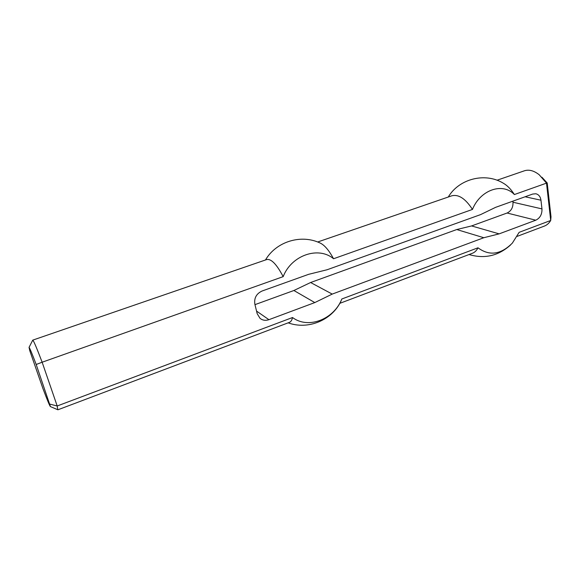 <?xml version="1.0" encoding="UTF-8"?>
<svg xmlns="http://www.w3.org/2000/svg" width="580" height="580" viewBox="0 0 580 580"><rect width="100%" height="100%" fill="white"/><g stroke="black" fill="none" stroke-linecap="round" stroke-linejoin="round"><path stroke-width="0.87" d="M512.858 201.166L512.988 202.231C513.213 207.393 511.248 210.997 507.094 213.019L471.576 225.932L456.743 229.542L310.605 282.518L332.224 294.089L314.802 302.579L268.924 319.681C265.596 320.82 262.646 320.385 260.058 318.376L257.187 313.693L254.845 304.108C254.011 298.048 256.411 293.683 262.058 291.022L308.647 274.325L327.12 269.743L480.566 214.622L495.574 207.357L532.694 194.054L535.782 193.763M332.224 294.089L483.829 237.72L499.141 233.863L535.797 220.197C540.089 218.058 542.14 214.295 541.966 208.901L540.959 200.209C540.444 196.765 538.827 194.641 536.101 193.829M254.975 304.645L293.893 290.5L310.605 282.518M36.185 364.479L50.431 406.595C49.8 406.145 47.321 400.193 43 388.745L29.747 350.625L29.051 347.362C29.638 347.782 32.016 353.488 36.185 364.479L42.144 362.224C36.721 347.971 33.596 340.605 32.763 340.126L32.697 340.264M49.945 404.144L57.195 405.986L42.144 362.224L283.171 276.638C276.725 264.349 271.251 258.651 266.749 259.543L32.763 340.126L29.051 347.362M57.768 409.734L57.195 405.986L292.53 317.521C308.277 329.418 333.892 319.355 341.83 298.99L478 247.798C476.608 250.553 474.759 252.365 472.461 253.25L339.815 303.34M551 216.761L547.208 182.99L546.498 183.135L550.703 220.472L551 216.761M478 247.798C489.317 256.208 500.772 254.642 512.358 243.1L519.143 232.333L550.703 220.472C549.042 223.242 546.925 225.112 544.345 226.099L517.15 236.372M547.208 182.99L541.93 177.233M497.031 180.228L524.392 170.803C529.018 169.316 533.962 170.643 539.226 174.783L546.498 183.135L514.373 194.546C511.024 189.247 507.29 185.44 503.164 183.12C484.989 172.086 458.939 178.865 448.282 197.019M483.829 237.72L456.743 229.542M314.802 302.579L293.893 290.5M57.906 409.792L289.42 322.364C290.913 321.791 291.943 320.174 292.53 317.521M288.166 322.842C307.98 330.121 331.869 320.312 340.88 301.325L341.83 298.99M514.373 194.546C502.809 182.149 480.298 189.754 472.461 209.431L333.543 258.752C318.601 245.978 291.479 255.142 283.171 276.638M333.543 258.752C328.867 250.089 324.285 244.796 319.783 242.868C300.723 234.008 276.073 241.715 265.481 259.978M499.141 233.863L471.576 225.932M472.461 209.431C465.472 198.621 458.562 194.09 451.733 195.83L317.673 241.998M540.959 200.209L525.117 196.772M541.966 208.901L512.988 202.231M256.556 311.098L268.924 319.681M507.094 213.019L535.797 220.197M50.431 406.595L57.913 409.792M469.039 254.54C484.539 259.101 498.372 255.918 510.53 245.006"/></g></svg>
